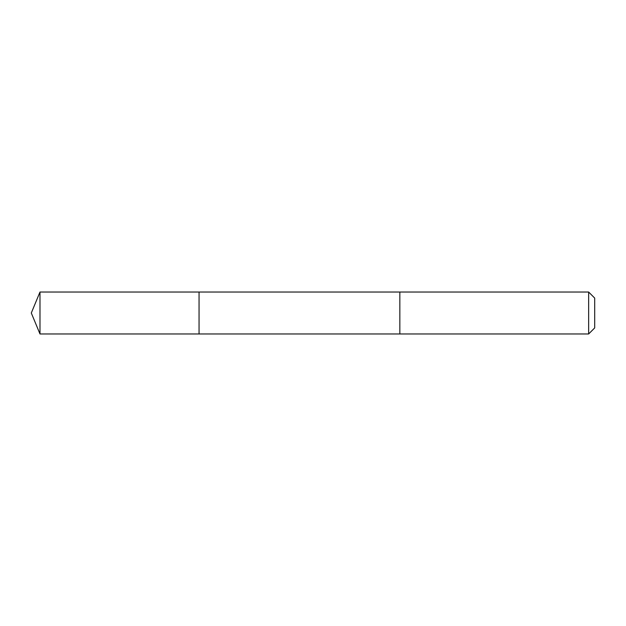 <?xml version="1.0" encoding="UTF-8"?>
<svg xmlns="http://www.w3.org/2000/svg" width="626" height="626" viewBox="0 0 626 626"><rect width="100%" height="100%" fill="white"/><g stroke="black" fill="none" stroke-linecap="round" stroke-linejoin="round"><path stroke-width="0.94" d="M199.052 333.963L199.052 292.037L39.986 292.029L39.986 333.971L199.052 333.963L199.052 292.037L399.842 292.037L399.842 333.963L39.986 333.971L31.3 313L39.986 333.971M399.842 302.961L399.842 333.971L588.643 333.971L588.643 292.029L399.842 292.029L399.842 302.961M588.643 292.029L594.7 298.086L594.7 327.914L588.643 333.971M31.3 313L39.986 292.029"/></g></svg>
